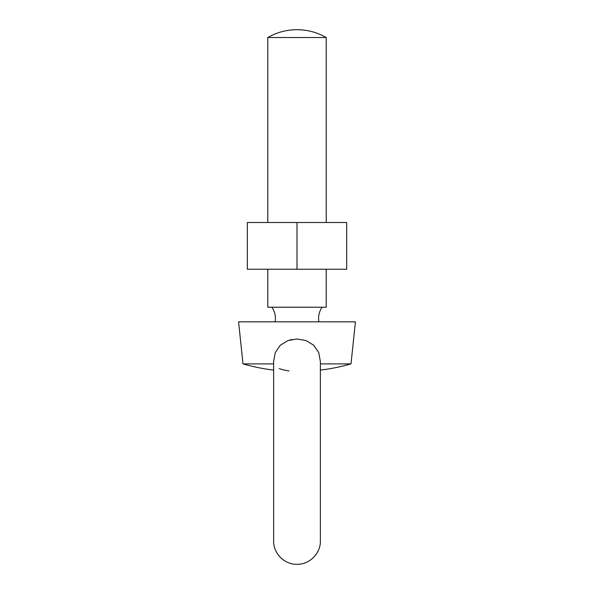 <?xml version="1.0" encoding="UTF-8"?>
<svg xmlns="http://www.w3.org/2000/svg" width="594" height="594" viewBox="0 0 594 594"><rect width="100%" height="100%" fill="white"/><g stroke="black" fill="none" stroke-linecap="round" stroke-linejoin="round"><path stroke-width="0.89" d="M297 222.505L247.334 222.505L247.334 269.245L346.666 269.245L346.666 222.505L297 222.505L297 269.245M275.089 321.829A19.283 19.283 0 0 0 271.874 307.224M318.911 321.829A19.283 19.283 0 0 1 322.126 307.224M273.626 361.486L275.282 352.561L280.271 345.255L287.919 340.585L297 338.981L306.073 340.577L313.714 345.24L318.711 352.546L320.374 361.486L320.374 540.926C320.693 553.422 309.489 564.619 297 564.3C284.511 564.619 273.307 553.422 273.626 540.926L273.626 361.598M292.085 339.434L287.459 340.756M279.217 368.547L282.046 369.55M282.328 369.631L288.981 370.983M326.21 222.505L326.21 37.526L267.79 37.526L267.79 222.505M267.79 269.245L267.79 307.224L326.21 307.224L326.21 269.245M320.374 370.092A195.73 195.73 0 0 0 351.002 363.892L320.374 363.892M351.002 363.892L355.427 321.829L238.573 321.829L242.998 363.892A195.73 195.73 0 0 0 273.626 370.092L273.626 444.527M273.626 363.892L242.998 363.892M326.21 37.526A58.427 58.427 0 0 0 267.79 37.526"/></g></svg>

